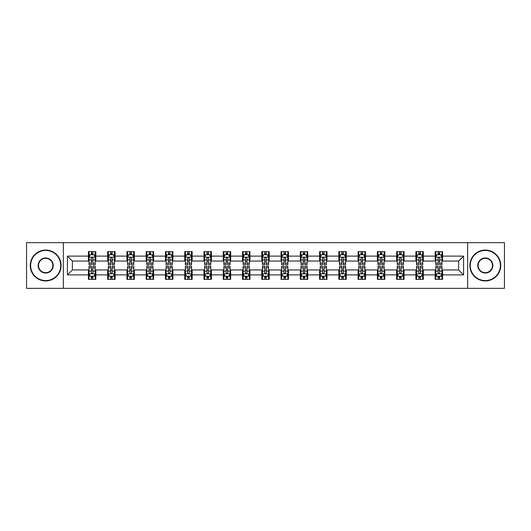 <?xml version="1.0" encoding="UTF-8"?>
<svg xmlns="http://www.w3.org/2000/svg" width="531" height="531" viewBox="0 0 531 531"><rect width="100%" height="100%" fill="white"/><g stroke="black" fill="none" stroke-linecap="round" stroke-linejoin="round"><path stroke-width="0.8" d="M467.652 288.346L504.45 288.346L504.45 242.654L467.652 242.654L467.652 288.346L63.348 288.346L63.348 242.654L26.55 242.654L26.55 288.346L63.348 288.346M467.652 242.654L63.348 242.654M442.582 256.115L442.582 251.608L435.174 251.608L435.174 256.115L423.32 256.115L423.32 251.608L415.906 251.608L415.906 256.115L404.051 256.115L404.051 251.608L396.644 251.608L396.644 256.115L384.789 256.115L384.789 251.608L377.382 251.608L377.382 256.115L365.527 256.115L365.527 251.608L358.113 251.608L358.113 256.115L346.258 256.115L346.258 251.608L338.851 251.608L338.851 256.115L326.996 256.115L326.996 251.608L319.589 251.608L319.589 256.115L307.734 256.115L307.734 251.608L300.327 251.608L300.327 256.115L288.466 256.115L288.466 251.608L281.058 251.608L281.058 256.115L269.204 256.115L269.204 251.608L261.796 251.608L261.796 256.115L249.942 256.115L249.942 251.608L242.534 251.608L242.534 256.115L230.673 256.115L230.673 251.608L223.266 251.608L223.266 256.115L211.411 256.115L211.411 251.608L204.004 251.608L204.004 256.115L192.149 256.115L192.149 251.608L184.742 251.608L184.742 256.115L172.887 256.115L172.887 251.608L165.473 251.608L165.473 256.115L153.618 256.115L153.618 251.608L146.211 251.608L146.211 256.115L134.356 256.115L134.356 251.608L126.949 251.608L126.949 256.115L115.094 256.115L115.094 251.608L107.68 251.608L107.68 256.115L95.826 256.115L95.826 251.608L88.418 251.608L88.418 256.115L67.424 256.115L67.424 274.885L72.362 269.947L88.418 269.947L88.418 279.392L95.826 279.392L95.826 269.947L107.68 269.947L107.68 279.392L115.094 279.392L115.094 269.947L126.949 269.947L126.949 279.392L134.356 279.392L134.356 269.947L146.211 269.947L146.211 279.392L153.618 279.392L153.618 269.947L165.473 269.947L165.473 279.392L172.887 279.392L172.887 269.947L184.742 269.947L184.742 279.392L192.149 279.392L192.149 269.947L204.004 269.947L204.004 279.392L211.411 279.392L211.411 269.947L223.266 269.947L223.266 279.392L230.673 279.392L230.673 269.947L242.534 269.947L242.534 279.392L249.942 279.392L249.942 269.947L261.796 269.947L261.796 279.392L269.204 279.392L269.204 269.947L281.058 269.947L281.058 279.392L288.466 279.392L288.466 269.947L300.327 269.947L300.327 279.392L307.734 279.392L307.734 269.947L319.589 269.947L319.589 279.392L326.996 279.392L326.996 269.947L338.851 269.947L338.851 279.392L346.258 279.392L346.258 269.947L358.113 269.947L358.113 279.392L365.527 279.392L365.527 269.947L377.382 269.947L377.382 279.392L384.789 279.392L384.789 269.947L396.644 269.947L396.644 279.392L404.051 279.392L404.051 269.947L415.906 269.947L415.906 279.392L423.32 279.392L423.32 269.947L435.174 269.947L435.174 279.392L442.582 279.392L442.582 269.947L458.638 269.947L458.638 261.053L442.582 261.053L442.582 256.115L463.576 256.115L463.576 274.885L442.582 274.885M435.174 274.885L423.32 274.885M415.906 274.885L404.051 274.885M396.644 274.885L384.789 274.885M377.382 274.885L365.527 274.885M358.113 274.885L346.258 274.885M338.851 274.885L326.996 274.885M319.589 274.885L307.734 274.885M300.327 274.885L288.466 274.885M281.058 274.885L269.204 274.885M261.796 274.885L249.942 274.885M242.534 274.885L230.673 274.885M223.266 274.885L211.411 274.885M204.004 274.885L192.149 274.885M184.742 274.885L172.887 274.885M165.473 274.885L153.618 274.885M146.211 274.885L134.356 274.885M126.949 274.885L115.094 274.885M107.68 274.885L95.826 274.885M88.418 274.885L67.424 274.885M435.174 256.115L435.174 261.053L423.32 261.053L423.32 256.115M415.906 256.115L415.906 261.053L404.051 261.053L404.051 256.115M396.644 256.115L396.644 261.053L384.789 261.053L384.789 256.115M377.382 256.115L377.382 261.053L365.527 261.053L365.527 256.115M358.113 256.115L358.113 261.053L346.258 261.053L346.258 256.115M338.851 256.115L338.851 261.053L326.996 261.053L326.996 256.115M319.589 256.115L319.589 261.053L307.734 261.053L307.734 256.115M300.327 256.115L300.327 261.053L288.466 261.053L288.466 256.115M281.058 256.115L281.058 261.053L269.204 261.053L269.204 256.115M261.796 256.115L261.796 261.053L249.942 261.053L249.942 256.115M242.534 256.115L242.534 261.053L230.673 261.053L230.673 256.115M223.266 256.115L223.266 261.053L211.411 261.053L211.411 256.115M204.004 256.115L204.004 261.053L192.149 261.053L192.149 256.115M184.742 256.115L184.742 261.053L172.887 261.053L172.887 256.115M165.473 256.115L165.473 261.053L153.618 261.053L153.618 256.115M146.211 256.115L146.211 261.053L134.356 261.053L134.356 256.115M126.949 256.115L126.949 261.053L115.094 261.053L115.094 256.115M107.68 256.115L107.68 261.053L95.826 261.053L95.826 256.115M88.418 256.115L88.418 261.053L72.362 261.053L67.424 256.115M72.362 261.053L72.362 269.947M463.576 274.885L458.638 269.947M458.638 261.053L463.576 256.115M88.418 254.694L89.035 254.694M91.378 254.694L92.865 254.694M95.208 254.694L95.826 254.694M88.418 260.933L89.035 260.933M91.378 260.933L92.865 260.933M95.208 260.933L95.826 260.933M88.418 270.067L89.035 270.067M91.378 270.067L92.865 270.067M95.208 270.067L95.826 270.067M88.418 276.306L89.035 276.306M91.378 276.306L92.865 276.306M95.208 276.306L95.826 276.306M107.68 270.067L108.297 270.067M110.647 270.067L112.127 270.067M114.477 270.067L115.094 270.067M107.68 276.306L108.297 276.306M110.647 276.306L112.127 276.306M114.477 276.306L115.094 276.306M107.68 254.694L108.297 254.694M110.647 254.694L112.127 254.694M114.477 254.694L115.094 254.694M107.68 260.933L108.297 260.933M110.647 260.933L112.127 260.933M114.477 260.933L115.094 260.933M126.949 270.067L127.566 270.067M129.909 270.067L131.389 270.067M133.739 270.067L134.356 270.067M126.949 276.306L127.566 276.306M129.909 276.306L131.389 276.306M133.739 276.306L134.356 276.306M126.949 254.694L127.566 254.694M129.909 254.694L131.389 254.694M133.739 254.694L134.356 254.694M126.949 260.933L127.566 260.933M129.909 260.933L131.389 260.933M133.739 260.933L134.356 260.933M146.211 270.067L146.828 270.067M149.171 270.067L150.658 270.067M153.001 270.067L153.618 270.067M146.211 276.306L146.828 276.306M149.171 276.306L150.658 276.306M153.001 276.306L153.618 276.306M146.211 254.694L146.828 254.694M149.171 254.694L150.658 254.694M153.001 254.694L153.618 254.694M146.211 260.933L146.828 260.933M149.171 260.933L150.658 260.933M153.001 260.933L153.618 260.933M165.473 270.067L166.09 270.067M168.44 270.067L169.92 270.067M172.263 270.067L172.887 270.067M165.473 276.306L166.09 276.306M168.44 276.306L169.92 276.306M172.263 276.306L172.887 276.306M165.473 254.694L166.09 254.694M168.44 254.694L169.92 254.694M172.263 254.694L172.887 254.694M165.473 260.933L166.09 260.933M168.44 260.933L169.92 260.933M172.263 260.933L172.887 260.933M184.742 270.067L185.359 270.067M187.702 270.067L189.182 270.067M191.532 270.067L192.149 270.067M184.742 276.306L185.359 276.306M187.702 276.306L189.182 276.306M191.532 276.306L192.149 276.306M184.742 254.694L185.359 254.694M187.702 254.694L189.182 254.694M191.532 254.694L192.149 254.694M184.742 260.933L185.359 260.933M187.702 260.933L189.182 260.933M191.532 260.933L192.149 260.933M204.004 270.067L204.621 270.067M206.964 270.067L208.451 270.067M210.794 270.067L211.411 270.067M204.004 276.306L204.621 276.306M206.964 276.306L208.451 276.306M210.794 276.306L211.411 276.306M204.004 254.694L204.621 254.694M206.964 254.694L208.451 254.694M210.794 254.694L211.411 254.694M204.004 260.933L204.621 260.933M206.964 260.933L208.451 260.933M210.794 260.933L211.411 260.933M223.266 270.067L223.883 270.067M226.233 270.067L227.713 270.067M230.056 270.067L230.673 270.067M223.266 276.306L223.883 276.306M226.233 276.306L227.713 276.306M230.056 276.306L230.673 276.306M223.266 254.694L223.883 254.694M226.233 254.694L227.713 254.694M230.056 254.694L230.673 254.694M223.266 260.933L223.883 260.933M226.233 260.933L227.713 260.933M230.056 260.933L230.673 260.933M242.534 270.067L243.152 270.067M245.495 270.067L246.975 270.067M249.324 270.067L249.942 270.067M242.534 276.306L243.152 276.306M245.495 276.306L246.975 276.306M249.324 276.306L249.942 276.306M242.534 254.694L243.152 254.694M245.495 254.694L246.975 254.694M249.324 254.694L249.942 254.694M242.534 260.933L243.152 260.933M245.495 260.933L246.975 260.933M249.324 260.933L249.942 260.933M261.796 270.067L262.414 270.067M264.757 270.067L266.243 270.067M268.586 270.067L269.204 270.067M261.796 276.306L262.414 276.306M264.757 276.306L266.243 276.306M268.586 276.306L269.204 276.306M261.796 254.694L262.414 254.694M264.757 254.694L266.243 254.694M268.586 254.694L269.204 254.694M261.796 260.933L262.414 260.933M264.757 260.933L266.243 260.933M268.586 260.933L269.204 260.933M281.058 270.067L281.676 270.067M284.025 270.067L285.505 270.067M287.848 270.067L288.466 270.067M281.058 276.306L281.676 276.306M284.025 276.306L285.505 276.306M287.848 276.306L288.466 276.306M281.058 254.694L281.676 254.694M284.025 254.694L285.505 254.694M287.848 254.694L288.466 254.694M281.058 260.933L281.676 260.933M284.025 260.933L285.505 260.933M287.848 260.933L288.466 260.933M300.327 270.067L300.944 270.067M303.287 270.067L304.767 270.067M307.117 270.067L307.734 270.067M300.327 276.306L300.944 276.306M303.287 276.306L304.767 276.306M307.117 276.306L307.734 276.306M300.327 254.694L300.944 254.694M303.287 254.694L304.767 254.694M307.117 254.694L307.734 254.694M300.327 260.933L300.944 260.933M303.287 260.933L304.767 260.933M307.117 260.933L307.734 260.933M319.589 270.067L320.206 270.067M322.549 270.067L324.036 270.067M326.379 270.067L326.996 270.067M319.589 276.306L320.206 276.306M322.549 276.306L324.036 276.306M326.379 276.306L326.996 276.306M319.589 254.694L320.206 254.694M322.549 254.694L324.036 254.694M326.379 254.694L326.996 254.694M319.589 260.933L320.206 260.933M322.549 260.933L324.036 260.933M326.379 260.933L326.996 260.933M338.851 270.067L339.468 270.067M341.818 270.067L343.298 270.067M345.641 270.067L346.258 270.067M338.851 276.306L339.468 276.306M341.818 276.306L343.298 276.306M345.641 276.306L346.258 276.306M338.851 254.694L339.468 254.694M341.818 254.694L343.298 254.694M345.641 254.694L346.258 254.694M338.851 260.933L339.468 260.933M341.818 260.933L343.298 260.933M345.641 260.933L346.258 260.933M358.113 270.067L358.737 270.067M361.08 270.067L362.56 270.067M364.91 270.067L365.527 270.067M358.113 276.306L358.737 276.306M361.08 276.306L362.56 276.306M364.91 276.306L365.527 276.306M358.113 254.694L358.737 254.694M361.08 254.694L362.56 254.694M364.91 254.694L365.527 254.694M358.113 260.933L358.737 260.933M361.08 260.933L362.56 260.933M364.91 260.933L365.527 260.933M377.382 270.067L377.999 270.067M380.342 270.067L381.829 270.067M384.172 270.067L384.789 270.067M377.382 276.306L377.999 276.306M380.342 276.306L381.829 276.306M384.172 276.306L384.789 276.306M377.382 254.694L377.999 254.694M380.342 254.694L381.829 254.694M384.172 254.694L384.789 254.694M377.382 260.933L377.999 260.933M380.342 260.933L381.829 260.933M384.172 260.933L384.789 260.933M396.644 270.067L397.261 270.067M399.611 270.067L401.091 270.067M403.434 270.067L404.051 270.067M396.644 276.306L397.261 276.306M399.611 276.306L401.091 276.306M403.434 276.306L404.051 276.306M396.644 254.694L397.261 254.694M399.611 254.694L401.091 254.694M403.434 254.694L404.051 254.694M396.644 260.933L397.261 260.933M399.611 260.933L401.091 260.933M403.434 260.933L404.051 260.933M415.906 270.067L416.523 270.067M418.873 270.067L420.353 270.067M422.703 270.067L423.32 270.067M415.906 276.306L416.523 276.306M418.873 276.306L420.353 276.306M422.703 276.306L423.32 276.306M415.906 254.694L416.523 254.694M418.873 254.694L420.353 254.694M422.703 254.694L423.32 254.694M415.906 260.933L416.523 260.933M418.873 260.933L420.353 260.933M422.703 260.933L423.32 260.933M435.174 270.067L435.792 270.067M438.135 270.067L439.622 270.067M441.965 270.067L442.582 270.067M435.174 276.306L435.792 276.306M438.135 276.306L439.622 276.306M441.965 276.306L442.582 276.306M435.174 254.694L435.792 254.694M438.135 254.694L439.622 254.694M441.965 254.694L442.582 254.694M435.174 260.933L435.792 260.933M438.135 260.933L439.622 260.933M441.965 260.933L442.582 260.933M92.865 253.214L91.378 253.214M95.208 263.21L92.865 263.21L92.865 264.757L95.208 264.757L95.208 257.223L93.974 254.754L90.27 254.754L89.035 257.223L89.035 264.757L91.378 264.757L91.378 263.21L89.035 263.21M89.035 257.223L89.035 251.608M95.208 257.223L95.208 251.608M91.378 254.754L91.378 251.608M92.865 251.608L92.865 254.754M92.865 263.21L92.865 258.152C92.367 257.203 91.876 257.203 91.378 258.152L91.378 263.21M91.378 277.786L92.865 277.786M89.035 267.79L91.378 267.79L91.378 266.243L89.035 266.243L89.035 273.777L90.27 276.246L93.974 276.246L95.208 273.777L95.208 266.243L92.865 266.243L92.865 267.79L95.208 267.79M95.208 273.777L95.208 279.392M89.035 273.777L89.035 279.392M92.865 276.246L92.865 279.392M91.378 279.392L91.378 276.246M91.378 267.79L91.378 272.848C91.876 273.797 92.367 273.797 92.865 272.848L92.865 267.79M45.693 250.433A15.067 15.067 0 0 0 30.625 265.5A15.067 15.067 0 0 0 45.693 280.567A15.067 15.067 0 0 0 60.753 265.5A15.067 15.067 0 0 0 45.693 250.433M45.693 280.939A15.439 15.439 0 0 1 30.254 265.5A15.439 15.439 0 0 1 45.693 250.061A15.439 15.439 0 0 1 61.125 265.5A15.439 15.439 0 0 1 45.693 280.939M45.693 257.966A7.534 7.534 0 0 1 53.226 265.5A7.534 7.534 0 0 1 45.693 273.034A7.534 7.534 0 0 1 38.159 265.5A7.534 7.534 0 0 1 45.693 257.966M45.693 272.662A7.162 7.162 0 0 0 52.854 265.5A7.162 7.162 0 0 0 45.693 258.338A7.162 7.162 0 0 0 38.531 265.5A7.162 7.162 0 0 0 45.693 272.662M485.307 250.433A15.067 15.067 0 0 0 470.247 265.5A15.067 15.067 0 0 0 485.307 280.567A15.067 15.067 0 0 0 500.375 265.5A15.067 15.067 0 0 0 485.307 250.433M485.307 280.939A15.439 15.439 0 0 1 469.875 265.5A15.439 15.439 0 0 1 485.307 250.061A15.439 15.439 0 0 1 500.746 265.5A15.439 15.439 0 0 1 485.307 280.939M485.307 257.966A7.534 7.534 0 0 1 492.841 265.5A7.534 7.534 0 0 1 485.307 273.034A7.534 7.534 0 0 1 477.774 265.5A7.534 7.534 0 0 1 485.307 257.966M485.307 272.662A7.162 7.162 0 0 0 492.469 265.5A7.162 7.162 0 0 0 485.307 258.338A7.162 7.162 0 0 0 478.146 265.5A7.162 7.162 0 0 0 485.307 272.662M112.127 253.214L110.647 253.214M114.477 263.21L112.127 263.21L112.127 264.757L114.477 264.757L114.477 257.223L113.236 254.754L109.532 254.754L108.297 257.223L108.297 264.757L110.647 264.757L110.647 263.21L108.297 263.21M108.297 257.223L108.297 251.608M114.477 257.223L114.477 251.608M110.647 254.754L110.647 251.608M112.127 251.608L112.127 254.754M112.127 263.21L112.127 258.152C111.636 257.203 111.138 257.203 110.647 258.152L110.647 263.21M131.389 253.214L129.909 253.214M133.739 263.21L131.389 263.21L131.389 264.757L133.739 264.757L133.739 257.223L132.504 254.754L128.801 254.754L127.566 257.223L127.566 264.757L129.909 264.757L129.909 263.21L127.566 263.21M127.566 257.223L127.566 251.608M133.739 257.223L133.739 251.608M129.909 254.754L129.909 251.608M131.389 251.608L131.389 254.754M131.389 263.21L131.389 258.152C130.898 257.203 130.407 257.203 129.909 258.152L129.909 263.21M110.647 277.786L112.127 277.786M108.297 267.79L110.647 267.79L110.647 266.243L108.297 266.243L108.297 273.777L109.532 276.246L113.236 276.246L114.477 273.777L114.477 266.243L112.127 266.243L112.127 267.79L114.477 267.79M114.477 273.777L114.477 279.392M108.297 273.777L108.297 279.392M112.127 276.246L112.127 279.392M110.647 279.392L110.647 276.246M110.647 267.79L110.647 272.848C111.138 273.797 111.636 273.797 112.127 272.848L112.127 267.79M129.909 277.786L131.389 277.786M127.566 267.79L129.909 267.79L129.909 266.243L127.566 266.243L127.566 273.777L128.801 276.246L132.504 276.246L133.739 273.777L133.739 266.243L131.389 266.243L131.389 267.79L133.739 267.79M133.739 273.777L133.739 279.392M127.566 273.777L127.566 279.392M131.389 276.246L131.389 279.392M129.909 279.392L129.909 276.246M129.909 267.79L129.909 272.848C130.4 273.797 130.898 273.797 131.389 272.848L131.389 267.79M150.658 253.214L149.171 253.214M153.001 263.21L150.658 263.21L150.658 264.757L153.001 264.757L153.001 257.223L151.766 254.754L148.063 254.754L146.828 257.223L146.828 264.757L149.171 264.757L149.171 263.21L146.828 263.21M146.828 257.223L146.828 251.608M153.001 257.223L153.001 251.608M149.171 254.754L149.171 251.608M150.658 251.608L150.658 254.754M150.658 263.21L150.658 258.152C150.16 257.203 149.669 257.203 149.171 258.152L149.171 263.21M169.92 253.214L168.44 253.214M172.263 263.21L169.92 263.21L169.92 264.757L172.263 264.757L172.263 257.223L171.028 254.754L167.325 254.754L166.09 257.223L166.09 264.757L168.44 264.757L168.44 263.21L166.09 263.21M166.09 257.223L166.09 251.608M172.263 257.223L172.263 251.608M168.44 254.754L168.44 251.608M169.92 251.608L169.92 254.754M169.92 263.21L169.92 258.152C169.429 257.203 168.931 257.203 168.44 258.152L168.44 263.21M189.182 253.214L187.702 253.214M191.532 263.21L189.182 263.21L189.182 264.757L191.532 264.757L191.532 257.223L190.297 254.754L186.593 254.754L185.359 257.223L185.359 264.757L187.702 264.757L187.702 263.21L185.359 263.21M185.359 257.223L185.359 251.608M191.532 257.223L191.532 251.608M187.702 254.754L187.702 251.608M189.182 251.608L189.182 254.754M189.182 263.21L189.182 258.152C188.691 257.203 188.2 257.203 187.702 258.152L187.702 263.21M149.171 277.786L150.658 277.786M146.828 267.79L149.171 267.79L149.171 266.243L146.828 266.243L146.828 273.777L148.063 276.246L151.766 276.246L153.001 273.777L153.001 266.243L150.658 266.243L150.658 267.79L153.001 267.79M153.001 273.777L153.001 279.392M146.828 273.777L146.828 279.392M150.658 276.246L150.658 279.392M149.171 279.392L149.171 276.246M149.171 267.79L149.171 272.848C149.669 273.797 150.16 273.797 150.658 272.848L150.658 267.79M168.44 277.786L169.92 277.786M166.09 267.79L168.44 267.79L168.44 266.243L166.09 266.243L166.09 273.777L167.325 276.246L171.028 276.246L172.263 273.777L172.263 266.243L169.92 266.243L169.92 267.79L172.263 267.79M172.263 273.777L172.263 279.392M166.09 273.777L166.09 279.392M169.92 276.246L169.92 279.392M168.44 279.392L168.44 276.246M168.44 267.79L168.44 272.848C168.931 273.797 169.422 273.797 169.92 272.848L169.92 267.79M187.702 277.786L189.182 277.786M185.359 267.79L187.702 267.79L187.702 266.243L185.359 266.243L185.359 273.777L186.593 276.246L190.297 276.246L191.532 273.777L191.532 266.243L189.182 266.243L189.182 267.79L191.532 267.79M191.532 273.777L191.532 279.392M185.359 273.777L185.359 279.392M189.182 276.246L189.182 279.392M187.702 279.392L187.702 276.246M187.702 267.79L187.702 272.848C188.193 273.797 188.691 273.797 189.182 272.848L189.182 267.79M206.964 277.786L208.451 277.786M204.621 267.79L206.964 267.79L206.964 266.243L204.621 266.243L204.621 273.777L205.855 276.246L209.559 276.246L210.794 273.777L210.794 266.243L208.451 266.243L208.451 267.79L210.794 267.79M210.794 273.777L210.794 279.392M204.621 273.777L204.621 279.392M208.451 276.246L208.451 279.392M206.964 279.392L206.964 276.246M206.964 267.79L206.964 272.848C207.462 273.797 207.953 273.797 208.451 272.848L208.451 267.79M226.233 277.786L227.713 277.786M223.883 267.79L226.233 267.79L226.233 266.243L223.883 266.243L223.883 273.777L225.117 276.246L228.821 276.246L230.056 273.777L230.056 266.243L227.713 266.243L227.713 267.79L230.056 267.79M230.056 273.777L230.056 279.392M223.883 273.777L223.883 279.392M227.713 276.246L227.713 279.392M226.233 279.392L226.233 276.246M226.233 267.79L226.233 272.848C226.724 273.797 227.215 273.797 227.713 272.848L227.713 267.79M245.495 277.786L246.975 277.786M243.152 267.79L245.495 267.79L245.495 266.243L243.152 266.243L243.152 273.777L244.386 276.246L248.09 276.246L249.324 273.777L249.324 266.243L246.975 266.243L246.975 267.79L249.324 267.79M249.324 273.777L249.324 279.392M243.152 273.777L243.152 279.392M246.975 276.246L246.975 279.392M245.495 279.392L245.495 276.246M245.495 267.79L245.495 272.848C245.986 273.797 246.484 273.797 246.975 272.848L246.975 267.79M264.757 277.786L266.243 277.786M262.414 267.79L264.757 267.79L264.757 266.243L262.414 266.243L262.414 273.777L263.648 276.246L267.352 276.246L268.586 273.777L268.586 266.243L266.243 266.243L266.243 267.79L268.586 267.79M268.586 273.777L268.586 279.392M262.414 273.777L262.414 279.392M266.243 276.246L266.243 279.392M264.757 279.392L264.757 276.246M264.757 267.79L264.757 272.848C265.254 273.797 265.746 273.797 266.243 272.848L266.243 267.79M284.025 277.786L285.505 277.786M281.676 267.79L284.025 267.79L284.025 266.243L281.676 266.243L281.676 273.777L282.91 276.246L286.614 276.246L287.848 273.777L287.848 266.243L285.505 266.243L285.505 267.79L287.848 267.79M287.848 273.777L287.848 279.392M281.676 273.777L281.676 279.392M285.505 276.246L285.505 279.392M284.025 279.392L284.025 276.246M284.025 267.79L284.025 272.848C284.516 273.797 285.008 273.797 285.505 272.848L285.505 267.79M303.287 277.786L304.767 277.786M300.944 267.79L303.287 267.79L303.287 266.243L300.944 266.243L300.944 273.777L302.179 276.246L305.883 276.246L307.117 273.777L307.117 266.243L304.767 266.243L304.767 267.79L307.117 267.79M307.117 273.777L307.117 279.392M300.944 273.777L300.944 279.392M304.767 276.246L304.767 279.392M303.287 279.392L303.287 276.246M303.287 267.79L303.287 272.848C303.778 273.797 304.276 273.797 304.767 272.848L304.767 267.79M322.549 277.786L324.036 277.786M320.206 267.79L322.549 267.79L322.549 266.243L320.206 266.243L320.206 273.777L321.441 276.246L325.145 276.246L326.379 273.777L326.379 266.243L324.036 266.243L324.036 267.79L326.379 267.79M326.379 273.777L326.379 279.392M320.206 273.777L320.206 279.392M324.036 276.246L324.036 279.392M322.549 279.392L322.549 276.246M322.549 267.79L322.549 272.848C323.047 273.797 323.538 273.797 324.036 272.848L324.036 267.79M341.818 277.786L343.298 277.786M339.468 267.79L341.818 267.79L341.818 266.243L339.468 266.243L339.468 273.777L340.703 276.246L344.407 276.246L345.641 273.777L345.641 266.243L343.298 266.243L343.298 267.79L345.641 267.79M345.641 273.777L345.641 279.392M339.468 273.777L339.468 279.392M343.298 276.246L343.298 279.392M341.818 279.392L341.818 276.246M341.818 267.79L341.818 272.848C342.309 273.797 342.8 273.797 343.298 272.848L343.298 267.79M361.08 277.786L362.56 277.786M358.737 267.79L361.08 267.79L361.08 266.243L358.737 266.243L358.737 273.777L359.972 276.246L363.675 276.246L364.91 273.777L364.91 266.243L362.56 266.243L362.56 267.79L364.91 267.79M364.91 273.777L364.91 279.392M358.737 273.777L358.737 279.392M362.56 276.246L362.56 279.392M361.08 279.392L361.08 276.246M361.08 267.79L361.08 272.848C361.571 273.797 362.069 273.797 362.56 272.848L362.56 267.79M380.342 277.786L381.829 277.786M377.999 267.79L380.342 267.79L380.342 266.243L377.999 266.243L377.999 273.777L379.234 276.246L382.937 276.246L384.172 273.777L384.172 266.243L381.829 266.243L381.829 267.79L384.172 267.79M384.172 273.777L384.172 279.392M377.999 273.777L377.999 279.392M381.829 276.246L381.829 279.392M380.342 279.392L380.342 276.246M380.342 267.79L380.342 272.848C380.84 273.797 381.331 273.797 381.829 272.848L381.829 267.79M399.611 277.786L401.091 277.786M397.261 267.79L399.611 267.79L399.611 266.243L397.261 266.243L397.261 273.777L398.496 276.246L402.199 276.246L403.434 273.777L403.434 266.243L401.091 266.243L401.091 267.79L403.434 267.79M403.434 273.777L403.434 279.392M397.261 273.777L397.261 279.392M401.091 276.246L401.091 279.392M399.611 279.392L399.611 276.246M399.611 267.79L399.611 272.848C400.102 273.797 400.593 273.797 401.091 272.848L401.091 267.79M208.451 253.214L206.964 253.214M210.794 263.21L208.451 263.21L208.451 264.757L210.794 264.757L210.794 257.223L209.559 254.754L205.855 254.754L204.621 257.223L204.621 264.757L206.964 264.757L206.964 263.21L204.621 263.21M204.621 257.223L204.621 251.608M210.794 257.223L210.794 251.608M206.964 254.754L206.964 251.608M208.451 251.608L208.451 254.754M208.451 263.21L208.451 258.152C207.953 257.203 207.462 257.203 206.964 258.152L206.964 263.21M227.713 253.214L226.233 253.214M230.056 263.21L227.713 263.21L227.713 264.757L230.056 264.757L230.056 257.223L228.821 254.754L225.117 254.754L223.883 257.223L223.883 264.757L226.233 264.757L226.233 263.21L223.883 263.21M223.883 257.223L223.883 251.608M230.056 257.223L230.056 251.608M226.233 254.754L226.233 251.608M227.713 251.608L227.713 254.754M227.713 263.21L227.713 258.152C227.222 257.203 226.724 257.203 226.233 258.152L226.233 263.21M246.975 253.214L245.495 253.214M249.324 263.21L246.975 263.21L246.975 264.757L249.324 264.757L249.324 257.223L248.09 254.754L244.386 254.754L243.152 257.223L243.152 264.757L245.495 264.757L245.495 263.21L243.152 263.21M243.152 257.223L243.152 251.608M249.324 257.223L249.324 251.608M245.495 254.754L245.495 251.608M246.975 251.608L246.975 254.754M246.975 263.21L246.975 258.152C246.484 257.203 245.992 257.203 245.495 258.152L245.495 263.21M266.243 253.214L264.757 253.214M268.586 263.21L266.243 263.21L266.243 264.757L268.586 264.757L268.586 257.223L267.352 254.754L263.648 254.754L262.414 257.223L262.414 264.757L264.757 264.757L264.757 263.21L262.414 263.21M262.414 257.223L262.414 251.608M268.586 257.223L268.586 251.608M264.757 254.754L264.757 251.608M266.243 251.608L266.243 254.754M266.243 263.21L266.243 258.152C265.746 257.203 265.254 257.203 264.757 258.152L264.757 263.21M285.505 253.214L284.025 253.214M287.848 263.21L285.505 263.21L285.505 264.757L287.848 264.757L287.848 257.223L286.614 254.754L282.91 254.754L281.676 257.223L281.676 264.757L284.025 264.757L284.025 263.21L281.676 263.21M281.676 257.223L281.676 251.608M287.848 257.223L287.848 251.608M284.025 254.754L284.025 251.608M285.505 251.608L285.505 254.754M285.505 263.21L285.505 258.152C285.014 257.203 284.516 257.203 284.025 258.152L284.025 263.21M304.767 253.214L303.287 253.214M307.117 263.21L304.767 263.21L304.767 264.757L307.117 264.757L307.117 257.223L305.883 254.754L302.179 254.754L300.944 257.223L300.944 264.757L303.287 264.757L303.287 263.21L300.944 263.21M300.944 257.223L300.944 251.608M307.117 257.223L307.117 251.608M303.287 254.754L303.287 251.608M304.767 251.608L304.767 254.754M304.767 263.21L304.767 258.152C304.276 257.203 303.785 257.203 303.287 258.152L303.287 263.21M324.036 253.214L322.549 253.214M326.379 263.21L324.036 263.21L324.036 264.757L326.379 264.757L326.379 257.223L325.145 254.754L321.441 254.754L320.206 257.223L320.206 264.757L322.549 264.757L322.549 263.21L320.206 263.21M320.206 257.223L320.206 251.608M326.379 257.223L326.379 251.608M322.549 254.754L322.549 251.608M324.036 251.608L324.036 254.754M324.036 263.21L324.036 258.152C323.538 257.203 323.047 257.203 322.549 258.152L322.549 263.21M343.298 253.214L341.818 253.214M345.641 263.21L343.298 263.21L343.298 264.757L345.641 264.757L345.641 257.223L344.407 254.754L340.703 254.754L339.468 257.223L339.468 264.757L341.818 264.757L341.818 263.21L339.468 263.21M339.468 257.223L339.468 251.608M345.641 257.223L345.641 251.608M341.818 254.754L341.818 251.608M343.298 251.608L343.298 254.754M343.298 263.21L343.298 258.152C342.807 257.203 342.309 257.203 341.818 258.152L341.818 263.21M362.56 253.214L361.08 253.214M364.91 263.21L362.56 263.21L362.56 264.757L364.91 264.757L364.91 257.223L363.675 254.754L359.972 254.754L358.737 257.223L358.737 264.757L361.08 264.757L361.08 263.21L358.737 263.21M358.737 257.223L358.737 251.608M364.91 257.223L364.91 251.608M361.08 254.754L361.08 251.608M362.56 251.608L362.56 254.754M362.56 263.21L362.56 258.152C362.069 257.203 361.578 257.203 361.08 258.152L361.08 263.21M381.829 253.214L380.342 253.214M384.172 263.21L381.829 263.21L381.829 264.757L384.172 264.757L384.172 257.223L382.937 254.754L379.234 254.754L377.999 257.223L377.999 264.757L380.342 264.757L380.342 263.21L377.999 263.21M377.999 257.223L377.999 251.608M384.172 257.223L384.172 251.608M380.342 254.754L380.342 251.608M381.829 251.608L381.829 254.754M381.829 263.21L381.829 258.152C381.331 257.203 380.84 257.203 380.342 258.152L380.342 263.21M401.091 253.214L399.611 253.214M403.434 263.21L401.091 263.21L401.091 264.757L403.434 264.757L403.434 257.223L402.199 254.754L398.496 254.754L397.261 257.223L397.261 264.757L399.611 264.757L399.611 263.21L397.261 263.21M397.261 257.223L397.261 251.608M403.434 257.223L403.434 251.608M399.611 254.754L399.611 251.608M401.091 251.608L401.091 254.754M401.091 263.21L401.091 258.152C400.6 257.203 400.102 257.203 399.611 258.152L399.611 263.21M420.353 253.214L418.873 253.214M422.703 263.21L420.353 263.21L420.353 264.757L422.703 264.757L422.703 257.223L421.468 254.754L417.764 254.754L416.523 257.223L416.523 264.757L418.873 264.757L418.873 263.21L416.523 263.21M416.523 257.223L416.523 251.608M422.703 257.223L422.703 251.608M418.873 254.754L418.873 251.608M420.353 251.608L420.353 254.754M420.353 263.21L420.353 258.152C419.862 257.203 419.364 257.203 418.873 258.152L418.873 263.21M418.873 277.786L420.353 277.786M416.523 267.79L418.873 267.79L418.873 266.243L416.523 266.243L416.523 273.777L417.764 276.246L421.468 276.246L422.703 273.777L422.703 266.243L420.353 266.243L420.353 267.79L422.703 267.79M422.703 273.777L422.703 279.392M416.523 273.777L416.523 279.392M420.353 276.246L420.353 279.392M418.873 279.392L418.873 276.246M418.873 267.79L418.873 272.848C419.364 273.797 419.862 273.797 420.353 272.848L420.353 267.79M439.622 253.214L438.135 253.214M441.965 263.21L439.622 263.21L439.622 264.757L441.965 264.757L441.965 257.223L440.73 254.754L437.026 254.754L435.792 257.223L435.792 264.757L438.135 264.757L438.135 263.21L435.792 263.21M435.792 257.223L435.792 251.608M441.965 257.223L441.965 251.608M438.135 254.754L438.135 251.608M439.622 251.608L439.622 254.754M439.622 263.21L439.622 258.152C439.124 257.203 438.633 257.203 438.135 258.152L438.135 263.21M438.135 277.786L439.622 277.786M435.792 267.79L438.135 267.79L438.135 266.243L435.792 266.243L435.792 273.777L437.026 276.246L440.73 276.246L441.965 273.777L441.965 266.243L439.622 266.243L439.622 267.79L441.965 267.79M441.965 273.777L441.965 279.392M435.792 273.777L435.792 279.392M439.622 276.246L439.622 279.392M438.135 279.392L438.135 276.246M438.135 267.79L438.135 272.848C438.633 273.797 439.124 273.797 439.622 272.848L439.622 267.79M95.182 257.163L89.069 257.163M89.035 254.907L90.197 254.907M94.047 254.907L95.208 254.907M91.378 259.898L89.035 259.898M95.208 259.898L92.865 259.898M92.865 253.997L91.378 253.997M89.069 273.837L95.182 273.837M95.208 276.093L94.047 276.093M90.197 276.093L89.035 276.093M92.865 271.102L95.208 271.102M89.035 271.102L91.378 271.102M91.378 277.003L92.865 277.003M114.444 257.163L108.331 257.163M108.297 254.907L109.459 254.907M113.315 254.907L114.477 254.907M110.647 259.898L108.297 259.898M114.477 259.898L112.127 259.898M112.127 253.997L110.647 253.997M133.706 257.163L127.593 257.163M127.566 254.907L128.721 254.907M132.577 254.907L133.739 254.907M129.909 259.898L127.566 259.898M133.739 259.898L131.389 259.898M131.389 253.997L129.909 253.997M108.331 273.837L114.444 273.837M114.477 276.093L113.315 276.093M109.459 276.093L108.297 276.093M112.127 271.102L114.477 271.102M108.297 271.102L110.647 271.102M110.647 277.003L112.127 277.003M127.593 273.837L133.706 273.837M133.739 276.093L132.577 276.093M128.721 276.093L127.566 276.093M131.389 271.102L133.739 271.102M127.566 271.102L129.909 271.102M129.909 277.003L131.389 277.003M152.974 257.163L146.861 257.163M146.828 254.907L147.99 254.907M151.839 254.907L153.001 254.907M149.171 259.898L146.828 259.898M153.001 259.898L150.658 259.898M150.658 253.997L149.171 253.997M172.236 257.163L166.123 257.163M166.09 254.907L167.252 254.907M171.108 254.907L172.263 254.907M168.44 259.898L166.09 259.898M172.263 259.898L169.92 259.898M169.92 253.997L168.44 253.997M191.499 257.163L185.385 257.163M185.359 254.907L186.514 254.907M190.37 254.907L191.532 254.907M187.702 259.898L185.359 259.898M191.532 259.898L189.182 259.898M189.182 253.997L187.702 253.997M146.861 273.837L152.974 273.837M153.001 276.093L151.839 276.093M147.99 276.093L146.828 276.093M150.658 271.102L153.001 271.102M146.828 271.102L149.171 271.102M149.171 277.003L150.658 277.003M166.123 273.837L172.236 273.837M172.263 276.093L171.108 276.093M167.252 276.093L166.09 276.093M169.92 271.102L172.263 271.102M166.09 271.102L168.44 271.102M168.44 277.003L169.92 277.003M185.385 273.837L191.499 273.837M191.532 276.093L190.37 276.093M186.514 276.093L185.359 276.093M189.182 271.102L191.532 271.102M185.359 271.102L187.702 271.102M187.702 277.003L189.182 277.003M204.654 273.837L210.761 273.837M210.794 276.093L209.632 276.093M205.782 276.093L204.621 276.093M208.451 271.102L210.794 271.102M204.621 271.102L206.964 271.102M206.964 277.003L208.451 277.003M223.916 273.837L230.029 273.837M230.056 276.093L228.901 276.093M225.044 276.093L223.883 276.093M227.713 271.102L230.056 271.102M223.883 271.102L226.233 271.102M226.233 277.003L227.713 277.003M243.178 273.837L249.291 273.837M249.324 276.093L248.163 276.093M244.306 276.093L243.152 276.093M246.975 271.102L249.324 271.102M243.152 271.102L245.495 271.102M245.495 277.003L246.975 277.003M262.447 273.837L268.553 273.837M268.586 276.093L267.425 276.093M263.575 276.093L262.414 276.093M266.243 271.102L268.586 271.102M262.414 271.102L264.757 271.102M264.757 277.003L266.243 277.003M281.709 273.837L287.822 273.837M287.848 276.093L286.694 276.093M282.837 276.093L281.676 276.093M285.505 271.102L287.848 271.102M281.676 271.102L284.025 271.102M284.025 277.003L285.505 277.003M300.971 273.837L307.084 273.837M307.117 276.093L305.956 276.093M302.099 276.093L300.944 276.093M304.767 271.102L307.117 271.102M300.944 271.102L303.287 271.102M303.287 277.003L304.767 277.003M320.239 273.837L326.346 273.837M326.379 276.093L325.218 276.093M321.368 276.093L320.206 276.093M324.036 271.102L326.379 271.102M320.206 271.102L322.549 271.102M322.549 277.003L324.036 277.003M339.501 273.837L345.615 273.837M345.641 276.093L344.486 276.093M340.63 276.093L339.468 276.093M343.298 271.102L345.641 271.102M339.468 271.102L341.818 271.102M341.818 277.003L343.298 277.003M358.764 273.837L364.877 273.837M364.91 276.093L363.748 276.093M359.892 276.093L358.737 276.093M362.56 271.102L364.91 271.102M358.737 271.102L361.08 271.102M361.08 277.003L362.56 277.003M378.026 273.837L384.139 273.837M384.172 276.093L383.01 276.093M379.161 276.093L377.999 276.093M381.829 271.102L384.172 271.102M377.999 271.102L380.342 271.102M380.342 277.003L381.829 277.003M397.294 273.837L403.407 273.837M403.434 276.093L402.279 276.093M398.423 276.093L397.261 276.093M401.091 271.102L403.434 271.102M397.261 271.102L399.611 271.102M399.611 277.003L401.091 277.003M210.761 257.163L204.654 257.163M204.621 254.907L205.782 254.907M209.632 254.907L210.794 254.907M206.964 259.898L204.621 259.898M210.794 259.898L208.451 259.898M208.451 253.997L206.964 253.997M230.029 257.163L223.916 257.163M223.883 254.907L225.044 254.907M228.901 254.907L230.056 254.907M226.233 259.898L223.883 259.898M230.056 259.898L227.713 259.898M227.713 253.997L226.233 253.997M249.291 257.163L243.178 257.163M243.152 254.907L244.306 254.907M248.163 254.907L249.324 254.907M245.495 259.898L243.152 259.898M249.324 259.898L246.975 259.898M246.975 253.997L245.495 253.997M268.553 257.163L262.447 257.163M262.414 254.907L263.575 254.907M267.425 254.907L268.586 254.907M264.757 259.898L262.414 259.898M268.586 259.898L266.243 259.898M266.243 253.997L264.757 253.997M287.822 257.163L281.709 257.163M281.676 254.907L282.837 254.907M286.694 254.907L287.848 254.907M284.025 259.898L281.676 259.898M287.848 259.898L285.505 259.898M285.505 253.997L284.025 253.997M307.084 257.163L300.971 257.163M300.944 254.907L302.099 254.907M305.956 254.907L307.117 254.907M303.287 259.898L300.944 259.898M307.117 259.898L304.767 259.898M304.767 253.997L303.287 253.997M326.346 257.163L320.239 257.163M320.206 254.907L321.368 254.907M325.218 254.907L326.379 254.907M322.549 259.898L320.206 259.898M326.379 259.898L324.036 259.898M324.036 253.997L322.549 253.997M345.615 257.163L339.501 257.163M339.468 254.907L340.63 254.907M344.486 254.907L345.641 254.907M341.818 259.898L339.468 259.898M345.641 259.898L343.298 259.898M343.298 253.997L341.818 253.997M364.877 257.163L358.764 257.163M358.737 254.907L359.892 254.907M363.748 254.907L364.91 254.907M361.08 259.898L358.737 259.898M364.91 259.898L362.56 259.898M362.56 253.997L361.08 253.997M384.139 257.163L378.026 257.163M377.999 254.907L379.161 254.907M383.01 254.907L384.172 254.907M380.342 259.898L377.999 259.898M384.172 259.898L381.829 259.898M381.829 253.997L380.342 253.997M403.407 257.163L397.294 257.163M397.261 254.907L398.423 254.907M402.279 254.907L403.434 254.907M399.611 259.898L397.261 259.898M403.434 259.898L401.091 259.898M401.091 253.997L399.611 253.997M422.669 257.163L416.556 257.163M416.523 254.907L417.685 254.907M421.541 254.907L422.703 254.907M418.873 259.898L416.523 259.898M422.703 259.898L420.353 259.898M420.353 253.997L418.873 253.997M416.556 273.837L422.669 273.837M422.703 276.093L421.541 276.093M417.685 276.093L416.523 276.093M420.353 271.102L422.703 271.102M416.523 271.102L418.873 271.102M418.873 277.003L420.353 277.003M441.931 257.163L435.818 257.163M435.792 254.907L436.953 254.907M440.803 254.907L441.965 254.907M438.135 259.898L435.792 259.898M441.965 259.898L439.622 259.898M439.622 253.997L438.135 253.997M435.818 273.837L441.931 273.837M441.965 276.093L440.803 276.093M436.953 276.093L435.792 276.093M439.622 271.102L441.965 271.102M435.792 271.102L438.135 271.102M438.135 277.003L439.622 277.003"/></g></svg>
